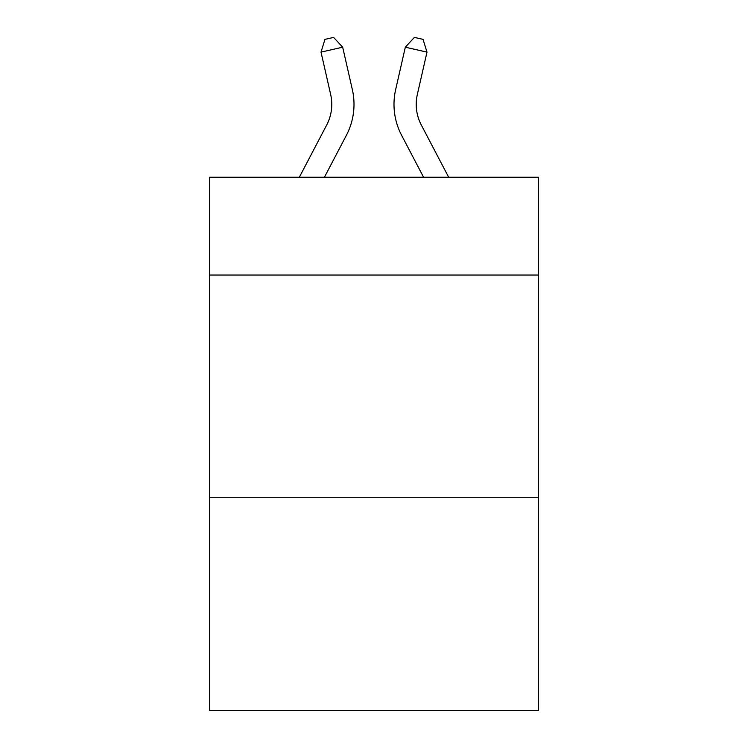 <?xml version="1.0" encoding="UTF-8"?>
<svg xmlns="http://www.w3.org/2000/svg" width="748" height="748" viewBox="0 0 748 748"><rect width="100%" height="100%" fill="white"/><g stroke="black" fill="none" stroke-linecap="round" stroke-linejoin="round"><path stroke-width="1.12" d="M538.448 275.04L538.448 177.257L209.552 177.257L209.552 275.04L538.448 275.04L538.448 710.6L209.552 710.6L209.552 275.04M538.448 497.261L209.552 497.261M326.698 124.991A44.45 44.45 -59.5 0 0 330.663 94.491A44.45 44.45 -59.5 0 1 326.698 124.991A44.45 44.45 -59.5 0 0 330.663 94.491A44.45 44.45 -59.5 0 1 326.698 124.991A44.45 44.45 -59.5 0 0 330.663 94.491A44.45 44.45 -59.5 0 1 326.698 124.991A44.45 44.45 -59.5 0 0 330.663 94.491A44.45 44.45 -59.5 0 1 326.698 124.991A44.45 44.45 -59.5 0 0 330.663 94.491A44.45 44.45 -59.5 0 1 326.698 124.991A44.45 44.45 -59.5 0 0 330.663 94.491A44.45 44.45 -59.5 0 1 326.698 124.991A44.45 44.45 -59.5 0 0 330.663 94.491A44.45 44.45 -59.5 0 1 326.698 124.991A44.45 44.45 -59.5 0 0 330.663 94.491A44.45 44.45 -59.5 0 1 326.698 124.991A44.45 44.45 -59.5 0 0 330.663 94.491A44.45 44.45 -59.5 0 1 326.698 124.991A44.45 44.45 -59.5 0 0 330.663 94.491A44.45 44.45 -59.5 0 1 326.698 124.991A44.45 44.45 -59.5 0 0 330.663 94.491A44.45 44.45 -59.5 0 1 326.698 124.991A44.45 44.45 -59.5 0 0 330.663 94.491A44.45 44.45 -59.5 0 1 326.698 124.991A44.45 44.45 -59.5 0 0 330.663 94.491A44.45 44.45 -59.5 0 1 326.698 124.991A44.45 44.45 -59.5 0 0 330.663 94.491A44.45 44.45 -59.5 0 1 326.698 124.991A44.45 44.45 -59.5 0 0 330.663 94.491A44.45 44.45 -59.5 0 1 326.698 124.991A44.45 44.45 -59.5 0 0 330.663 94.491A44.45 44.45 -59.5 0 1 326.698 124.991A44.45 44.45 -59.5 0 0 330.663 94.491A44.45 44.45 -59.5 0 1 326.698 124.991A44.45 44.45 -59.5 0 0 330.663 94.491A44.45 44.45 -59.5 0 1 326.698 124.991A44.45 44.45 -59.5 0 0 330.663 94.491A44.45 44.45 -59.5 0 1 326.698 124.991A44.45 44.45 -59.5 0 0 330.663 94.491A44.45 44.45 -59.5 0 1 326.698 124.991A44.45 44.45 -59.5 0 0 330.663 94.491A44.45 44.45 -59.5 0 1 326.698 124.991A44.45 44.45 -59.5 0 0 330.663 94.491A44.45 44.45 -59.5 0 1 326.698 124.991A44.45 44.45 -59.5 0 0 330.663 94.491A44.45 44.45 -59.5 0 1 326.698 124.991A44.45 44.45 -59.5 0 0 330.663 94.491A44.45 44.45 -59.5 0 1 326.698 124.991A44.45 44.45 -59.5 0 0 330.663 94.491A44.45 44.45 -59.5 0 1 326.698 124.991A44.45 44.45 -59.5 0 0 330.663 94.491A44.45 44.45 -59.5 0 1 326.698 124.991A44.45 44.45 -59.5 0 0 330.663 94.491A44.45 44.45 -59.5 0 1 326.698 124.991A44.45 44.45 -59.5 0 0 330.663 94.491A44.45 44.45 -59.5 0 1 326.698 124.991A44.45 44.45 -59.5 0 0 330.663 94.491A44.45 44.45 -59.5 0 1 326.698 124.991A44.45 44.45 -59.5 0 0 330.663 94.491A44.45 44.45 -59.5 0 1 326.698 124.991A44.45 44.45 -59.5 0 0 330.663 94.491A44.45 44.45 -59.5 0 1 326.698 124.991A44.45 44.45 -59.5 0 0 330.663 94.491A44.45 44.45 -59.5 0 1 326.698 124.991L299.322 177.257L326.698 124.991A44.45 44.45 -58.2 0 0 330.663 94.491L321.014 52.126L324.941 39.373L333.608 37.4L342.678 47.189L352.336 89.554A66.665 66.665 120.5 0 1 346.389 135.304L324.408 177.257L346.389 135.304M421.302 124.991A44.45 44.45 59.5 0 1 417.337 94.491A44.45 44.45 59.5 0 0 421.302 124.991A44.45 44.45 59.5 0 1 417.337 94.491A44.45 44.45 59.5 0 0 421.302 124.991A44.45 44.45 59.5 0 1 417.337 94.491A44.45 44.45 59.5 0 0 421.302 124.991A44.45 44.45 59.5 0 1 417.337 94.491A44.45 44.45 59.5 0 0 421.302 124.991A44.45 44.45 59.5 0 1 417.337 94.491A44.45 44.45 59.5 0 0 421.302 124.991A44.45 44.45 59.5 0 1 417.337 94.491A44.45 44.45 59.5 0 0 421.302 124.991A44.45 44.45 59.5 0 1 417.337 94.491A44.45 44.45 59.5 0 0 421.302 124.991A44.45 44.45 59.5 0 1 417.337 94.491A44.45 44.45 59.5 0 0 421.302 124.991A44.45 44.45 59.5 0 1 417.337 94.491A44.45 44.45 59.5 0 0 421.302 124.991A44.45 44.45 59.5 0 1 417.337 94.491A44.45 44.45 59.5 0 0 421.302 124.991A44.45 44.45 59.5 0 1 417.337 94.491A44.45 44.45 59.5 0 0 421.302 124.991A44.45 44.45 59.5 0 1 417.337 94.491A44.45 44.45 59.5 0 0 421.302 124.991A44.45 44.45 59.5 0 1 417.337 94.491A44.45 44.45 59.5 0 0 421.302 124.991A44.45 44.45 59.5 0 1 417.337 94.491A44.45 44.45 59.5 0 0 421.302 124.991A44.45 44.45 59.5 0 1 417.337 94.491A44.45 44.45 59.5 0 0 421.302 124.991A44.45 44.45 59.5 0 1 417.337 94.491A44.45 44.45 59.5 0 0 421.302 124.991A44.45 44.45 59.5 0 1 417.337 94.491A44.45 44.45 59.5 0 0 421.302 124.991A44.45 44.45 59.5 0 1 417.337 94.491A44.45 44.45 59.5 0 0 421.302 124.991A44.45 44.45 59.5 0 1 417.337 94.491A44.45 44.45 59.5 0 0 421.302 124.991A44.45 44.45 59.5 0 1 417.337 94.491A44.45 44.45 59.5 0 0 421.302 124.991A44.45 44.45 59.5 0 1 417.337 94.491A44.45 44.45 59.5 0 0 421.302 124.991A44.45 44.45 59.5 0 1 417.337 94.491A44.45 44.45 59.5 0 0 421.302 124.991A44.45 44.45 59.5 0 1 417.337 94.491A44.45 44.45 59.5 0 0 421.302 124.991A44.45 44.45 59.5 0 1 417.337 94.491A44.45 44.45 59.5 0 0 421.302 124.991A44.45 44.45 59.5 0 1 417.337 94.491A44.45 44.45 59.5 0 0 421.302 124.991A44.45 44.45 59.5 0 1 417.337 94.491A44.45 44.45 59.5 0 0 421.302 124.991A44.45 44.45 59.5 0 1 417.337 94.491A44.45 44.45 59.5 0 0 421.302 124.991A44.45 44.45 59.5 0 1 417.337 94.491A44.45 44.45 59.5 0 0 421.302 124.991A44.45 44.45 59.5 0 1 417.337 94.491A44.45 44.45 59.5 0 0 421.302 124.991A44.45 44.45 59.5 0 1 417.337 94.491A44.45 44.45 59.5 0 0 421.302 124.991A44.45 44.45 59.5 0 1 417.337 94.491A44.45 44.45 59.5 0 0 421.302 124.991A44.45 44.45 59.5 0 1 417.337 94.491A44.45 44.45 59.5 0 0 421.302 124.991L448.678 177.257L421.302 124.991A44.45 44.45 58.2 0 1 417.337 94.491L426.986 52.126L405.323 47.189L395.664 89.554A66.665 66.665 -120.5 0 0 401.611 135.304L423.592 177.257L401.611 135.304M342.678 47.189L352.336 89.554L342.678 47.189L352.336 89.554L342.678 47.189L352.336 89.554L342.678 47.189L352.336 89.554L342.678 47.189L352.336 89.554L342.678 47.189L352.336 89.554L342.678 47.189L352.336 89.554L342.678 47.189L352.336 89.554L342.678 47.189L352.336 89.554L342.678 47.189L352.336 89.554L342.678 47.189L352.336 89.554L342.678 47.189L352.336 89.554L342.678 47.189L352.336 89.554L342.678 47.189L352.336 89.554L342.678 47.189L352.336 89.554L342.678 47.189L352.336 89.554L342.678 47.189L352.336 89.554L342.678 47.189L352.336 89.554L342.678 47.189L352.336 89.554L342.678 47.189L352.336 89.554L342.678 47.189L352.336 89.554L342.678 47.189L352.336 89.554L342.678 47.189L352.336 89.554L342.678 47.189L352.336 89.554L342.678 47.189L352.336 89.554L342.678 47.189L352.336 89.554L342.678 47.189L352.336 89.554L342.678 47.189L352.336 89.554L342.678 47.189L352.336 89.554L342.678 47.189L352.336 89.554L342.678 47.189L352.336 89.554L342.678 47.189L352.336 89.554L342.678 47.189L321.014 52.126M405.323 47.189L395.664 89.554L405.323 47.189L395.664 89.554L405.323 47.189L395.664 89.554L405.323 47.189L395.664 89.554L405.323 47.189L395.664 89.554L405.323 47.189L395.664 89.554L405.323 47.189L395.664 89.554L405.323 47.189L395.664 89.554L405.323 47.189L395.664 89.554L405.323 47.189L395.664 89.554L405.323 47.189L395.664 89.554L405.323 47.189L395.664 89.554L405.323 47.189L395.664 89.554L405.323 47.189L395.664 89.554L405.323 47.189L395.664 89.554L405.323 47.189L395.664 89.554L405.323 47.189L395.664 89.554L405.323 47.189L395.664 89.554L405.323 47.189L395.664 89.554L405.323 47.189L395.664 89.554L405.323 47.189L395.664 89.554L405.323 47.189L395.664 89.554L405.323 47.189L395.664 89.554L405.323 47.189L395.664 89.554L405.323 47.189L395.664 89.554L405.323 47.189L395.664 89.554L405.323 47.189L395.664 89.554L405.323 47.189L395.664 89.554L405.323 47.189L395.664 89.554L405.323 47.189L395.664 89.554L405.323 47.189L395.664 89.554L405.323 47.189L395.664 89.554L405.323 47.189L414.392 37.4L423.059 39.373L426.986 52.126"/></g></svg>
